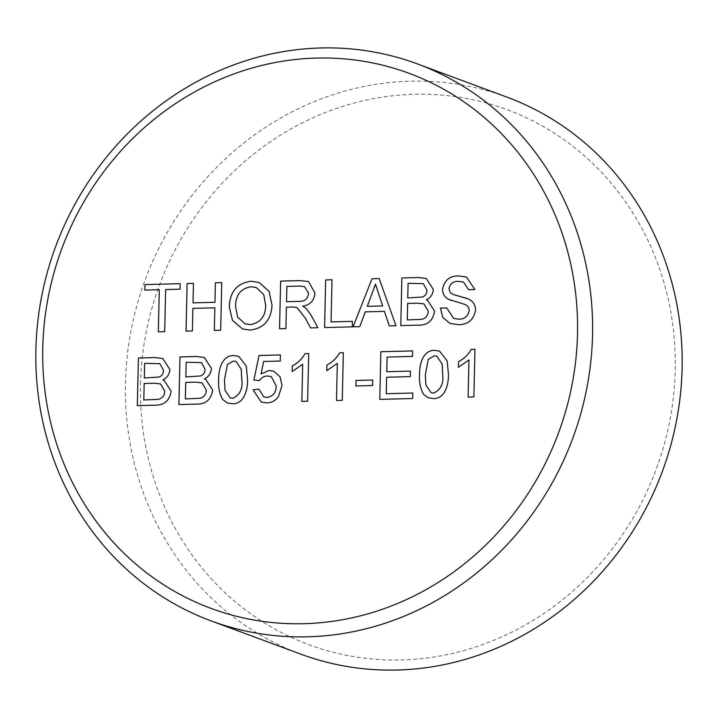 <?xml version="1.0" encoding="UTF-8"?>
<svg xmlns="http://www.w3.org/2000/svg" width="718" height="718" viewBox="0 0 718 718"><rect width="100%" height="100%" fill="white"/><g stroke="black" fill="none" stroke-linecap="round" stroke-linejoin="round"><path stroke-width="0.54" stroke-dasharray="3.59 2.69" d="M140.495 384.022A285.288 264.888 110.3 0 1 414.268 94.3A285.288 264.888 110.3 0 1 675.216 370.219A285.288 264.888 110.3 0 1 401.434 659.932A285.288 264.888 110.3 0 1 140.495 384.022M507.061 97.163A296.983 275.748 -69.7 0 0 125.462 382.793A296.983 275.748 -69.7 0 0 300.51 654.053M180.2 283.691L180.074 289.183L165.643 289.551L164.682 331.689L158.337 331.851M159.288 289.722L144.857 290.09M214.844 307.816L192.909 308.381L192.397 330.971L186.043 331.133M193.465 283.341L193.034 302.888M221.754 282.614L220.677 330.244L214.332 330.406M259.09 282.497L269.115 291.391L272.014 305.195C271.189 320.013 263.883 328.314 250.106 330.092L242.415 328.898M256.281 287.541L251.156 286.742C240.638 288.501 235.459 295.17 235.639 306.765L237.622 317.069L244.964 323.782M296.893 307.448L286.392 307.187L285.908 328.566L279.562 328.727M308.498 281.528L314.987 293.043C314.188 300.654 310.104 305.024 302.754 306.155L306.2 308.408L310.795 314.78L317.886 327.731L310.607 327.92M304.576 286.661L300.286 286.078L286.868 286.428L286.518 301.695M352.421 321.35L352.296 326.843M352.296 326.852L324.59 327.561M332.012 279.769L331.061 321.906M384.453 311.37L365.256 311.863L359.799 326.654L353.068 326.825M379.185 278.548L395.977 325.721L389.246 325.891M375.478 284.14L367.293 306.326M427.506 300.295L434.578 311.091C433.035 320.865 427.407 325.559 417.696 325.164L400.788 325.595M426.268 278.512L433.331 289.489M433.34 289.498C432.918 294.308 430.594 297.782 426.348 299.918M423.934 303.876L417.562 303.193L407.636 303.454L407.268 319.941M423.324 283.637L408.093 283.296L407.761 297.952M466.897 298.392L468.01 298.841C472.884 300.86 475.397 304.638 475.567 310.158C473.835 319.6 468.271 324.455 458.892 324.707L449.998 323.45M446.767 307.932L453.605 318.415M464.097 304.154L451.281 300.447M466.485 277.085L474.876 289.507L468.531 289.668M463.559 282.057L458.623 281.384C453.345 281.124 450.105 283.583 448.938 288.735L450.446 292.899L453.48 294.577M164.054 380.325L171.126 391.122C169.583 400.895 163.946 405.589 154.235 405.194L137.335 405.625M162.815 358.542L169.879 369.528C169.466 374.347 167.132 377.821 162.896 379.948M160.473 383.906L154.101 383.224L144.183 383.484L143.806 399.971M159.863 363.667L144.641 363.335L144.309 377.991M205.617 379.257L212.69 390.053C211.146 399.827 205.51 404.512 195.799 404.117L178.89 404.557M204.379 357.474L211.442 368.451C211.029 373.27 208.696 376.744 204.459 378.88M202.036 382.838L195.664 382.156L185.747 382.407L185.37 398.894M201.426 362.599L186.204 362.258L185.872 376.914M238.681 356.316L246.274 366.063L247.539 379.31C247.863 389.192 244.434 403.992 232.569 403.785L232.56 403.785M232.569 403.785L227.391 402.995M236.034 361.432L233.476 361.037L227.409 364.457L224.456 379.885L224.967 390.089L230.227 397.898M273.72 371.215L280.092 376.869L282.021 385.575L278.324 396.821C275.326 400.788 271.467 402.816 266.764 402.897L266.755 402.897M266.764 402.897L261.199 402.053M258.866 389.066L263.766 396.928M271.278 376.591L267.428 376.026M267.437 376.035C264.143 376.088 261.549 377.578 259.638 380.504L253.876 380.037M280.406 354.943L280.262 361.046M280.271 361.055L263.623 361.477L261.056 373.881M308.704 353.606L307.627 401.236L301.847 401.38M302.7 364.268L292.145 371.556M343.339 352.709L342.262 400.339L336.491 400.491M337.334 363.371L326.78 370.659M372.723 380.028L372.597 385.521L355.859 385.952M412.814 393.024L412.688 398.526L379.786 399.37M412.617 350.923L412.491 356.415L387.092 357.07L386.76 371.727M410.427 371.116L410.301 376.618L386.634 377.228L386.266 393.715M439.569 351.138L447.17 360.876L448.436 374.123C448.75 384.013 445.322 398.804 433.457 398.598L428.278 397.808M436.921 356.254L434.363 355.859L428.305 359.269L425.352 374.697L425.864 384.902L431.114 392.71M474.957 349.316L473.88 396.946L468.109 397.09M468.953 359.978L458.398 367.266"/><path stroke-width="1.08" d="M577.505 333.978A285.288 264.888 -69.7 0 0 316.566 58.068A285.288 264.888 -69.7 0 0 42.784 347.781A285.288 264.888 -69.7 0 0 303.732 623.7A285.288 264.888 -69.7 0 0 577.505 333.978M35.9 349.576A296.983 275.748 110.3 0 1 417.49 63.947A296.983 275.748 110.3 0 1 592.538 335.207A296.983 275.748 110.3 0 1 210.939 620.837A296.983 275.748 110.3 0 1 35.9 349.576M210.939 620.837L300.51 654.053A296.983 275.748 -69.7 0 0 682.1 368.424A296.983 275.748 -69.7 0 0 507.061 97.163L417.49 63.947M428.278 397.808L423.503 394.272C420.326 388.375 419.016 381.913 419.572 374.868C419.258 364.968 422.687 350.169 434.552 350.357L439.569 351.138L447.161 360.876L448.436 374.123C448.75 384.004 445.313 398.804 433.457 398.598L428.278 397.808L423.503 394.263C420.335 388.384 419.025 381.913 419.572 374.868L419.572 374.868C419.258 364.977 422.687 350.169 434.552 350.357L439.569 351.138M372.597 385.521L355.859 385.952L355.984 380.459L372.723 380.028L372.597 385.521M308.704 353.606L307.627 401.236L301.847 401.38L302.691 364.268L292.145 371.556L292.271 365.929C297.674 363.173 301.91 359.099 304.988 353.696L308.704 353.606L304.988 353.696C301.919 359.099 297.674 363.173 292.271 365.929L292.145 371.556M227.382 402.986L222.616 399.45C219.439 393.563 218.128 387.101 218.676 380.055C218.362 370.156 221.79 355.356 233.655 355.536L238.681 356.316L246.274 366.054L247.539 379.31C247.854 389.192 244.425 403.992 232.56 403.785L227.382 402.986L222.607 399.45C219.439 393.563 218.128 387.101 218.685 380.055L218.676 380.055C218.371 370.156 221.799 355.356 233.664 355.545L238.681 356.325M154.226 405.194L137.326 405.625L138.412 357.995L155.267 357.564L162.815 358.542L169.879 369.528C169.457 374.347 167.132 377.821 162.887 379.948L164.054 380.325L171.117 391.122C169.574 400.895 163.946 405.589 154.226 405.194M417.688 325.155L400.788 325.595L401.865 277.965L418.72 277.534L426.268 278.512L433.331 289.489C432.918 294.308 430.585 297.782 426.348 299.918L427.506 300.295L434.578 311.082C433.026 320.865 427.398 325.55 417.688 325.155M352.296 326.843L324.581 327.561L325.667 279.93L332.012 279.769L331.061 321.897L352.421 321.35L352.296 326.843M250.097 330.092L242.406 328.898L232.435 320.3L229.284 306.846C229.859 291.634 237.173 283.098 251.237 281.241L259.09 282.497L269.106 291.391L272.014 305.195C271.18 320.013 263.883 328.314 250.097 330.092M164.682 331.689L158.328 331.851L159.288 289.713L144.857 290.09L144.982 284.597L180.191 283.682L180.065 289.183L165.634 289.551L164.682 331.689M192.388 330.971L186.034 331.133L187.12 283.502L193.465 283.341L193.025 302.879L214.96 302.314L215.409 282.775L221.754 282.614L220.677 330.244L214.323 330.406L214.835 307.816L192.9 308.381L192.388 330.971M285.908 328.557L279.553 328.727L280.639 281.097L300.178 280.585L308.498 281.528L314.987 293.043C314.179 300.654 310.104 305.024 302.754 306.155L306.2 308.408L310.795 314.78L317.886 327.731L310.607 327.92L305.222 318.011L296.893 307.448L292.899 307.017L286.392 307.187L285.908 328.557M359.799 326.654L353.059 326.825L372.014 278.737L379.176 278.548L395.977 325.721L389.237 325.891L384.444 311.37L365.256 311.863L359.799 326.654M458.883 324.707L449.998 323.45L442.853 317.5L440.412 308.094L446.767 307.932L453.596 318.415L458.73 319.214C464.51 319.223 468.001 316.369 469.204 310.643C469.042 307.43 467.499 305.329 464.546 304.333L448.983 299.46C444.855 297.503 442.71 294.129 442.566 289.336C444.245 280.415 449.558 275.936 458.497 275.891L466.485 277.085L474.876 289.507L468.522 289.668L463.559 282.057L458.623 281.384C453.336 281.124 450.105 283.574 448.929 288.735L450.446 292.899L453.48 294.577L468.01 298.841C472.875 300.86 475.397 304.629 475.558 310.149C473.826 319.6 468.271 324.455 458.883 324.707M195.799 404.117L178.89 404.557L179.976 356.927L196.831 356.487L204.379 357.474L211.442 368.451C211.02 373.27 208.696 376.744 204.451 378.871L205.617 379.257L212.681 390.045C211.137 399.827 205.51 404.512 195.799 404.117M266.755 402.897L261.199 402.053L253.077 389.829L258.857 389.066L263.757 396.928L266.916 397.404C272.984 396.507 276.089 392.737 276.233 386.078L271.278 376.591L267.428 376.026C264.143 376.088 261.54 377.578 259.629 380.504L253.876 380.037L259.045 355.491L280.406 354.943L280.262 361.046L263.623 361.477L261.056 373.872L269.151 370.488L273.72 371.215L280.083 376.86L282.012 385.566L278.315 396.821C275.317 400.788 271.467 402.807 266.755 402.897M343.339 352.709L342.262 400.339L336.491 400.491L337.325 363.371L326.78 370.667L326.905 365.031C332.308 362.276 336.545 358.201 339.623 352.807L343.339 352.709L339.623 352.807C336.554 358.201 332.308 362.276 326.914 365.04L326.905 365.031M412.688 398.526L379.786 399.37L380.863 351.739L412.617 350.923L412.491 356.415L387.092 357.07L386.76 371.727L410.427 371.116L410.301 376.618L386.634 377.228L386.257 393.715L412.814 393.024L412.688 398.526M474.957 349.316L473.88 396.946L468.109 397.09L468.944 359.978L458.398 367.266L458.524 361.639C463.927 358.883 468.163 354.8 471.241 349.406L474.957 349.316L471.241 349.406C468.172 354.809 463.927 358.883 458.533 361.639L458.398 367.266M158.337 331.851L159.288 289.713M144.857 290.09L144.982 284.597L180.191 283.691M186.043 331.133L187.12 283.502L193.465 283.341M221.754 282.614L215.409 282.775L214.969 302.323L193.025 302.879M214.332 330.406L214.835 307.816M242.406 328.898L232.444 320.309L229.284 306.846C229.859 291.634 237.182 283.098 251.246 281.241L259.099 282.497M250.205 324.599L250.196 324.599C260.365 322.921 265.516 316.485 265.669 305.312L263.748 294.604L256.29 287.541L251.147 286.733C240.629 288.501 235.459 295.17 235.63 306.765L237.622 317.069L244.964 323.791L250.205 324.599C260.374 322.921 265.525 316.494 265.669 305.312L263.748 294.595L256.29 287.541M244.964 323.782L250.196 324.599M279.562 328.727L280.639 281.097L300.178 280.594L308.498 281.528M310.607 327.92L305.222 318.011L296.893 307.448M286.518 301.695L298.58 301.38C304.333 301.775 307.681 299.101 308.632 293.348L304.576 286.661L300.286 286.078L286.859 286.428L286.518 301.695L298.58 301.38C304.333 301.775 307.69 299.101 308.632 293.348L304.576 286.661M324.59 327.561L325.667 279.93L332.012 279.769M331.061 321.906L352.421 321.35M353.068 326.825L372.014 278.737L379.185 278.548M389.246 325.891L384.444 311.37M367.293 306.326L382.658 305.922L375.478 284.14L367.293 306.317L382.667 305.922L375.478 284.14M400.788 325.595L401.865 277.965L418.729 277.534L426.277 278.512M426.348 299.918L427.515 300.295M407.259 319.932L421.771 319.33C425.855 318.307 428.009 315.588 428.224 311.154L423.934 303.876L417.553 303.193L407.636 303.445L407.259 319.932L421.771 319.33C425.864 318.307 428.018 315.588 428.233 311.154L423.934 303.876M407.761 297.952L422.462 297.01C425.406 295.825 426.914 293.563 426.968 290.251L423.324 283.637L408.093 283.296L407.761 297.952L422.471 297.01C425.415 295.825 426.914 293.572 426.977 290.251L423.324 283.637M449.998 323.45L442.862 317.509L440.412 308.094L446.767 307.932M453.596 318.415L458.73 319.214M458.739 319.223C464.51 319.232 468.001 316.369 469.204 310.643L469.204 310.643C469.051 307.43 467.499 305.329 464.555 304.333L464.097 304.154M451.281 300.447L448.983 299.46C444.855 297.503 442.719 294.129 442.575 289.345L442.566 289.336C444.254 280.415 449.558 275.936 458.506 275.891L466.485 277.085M468.531 289.668L463.559 282.066M453.489 294.577L466.897 298.392M137.335 405.625L138.412 357.995L155.267 357.564L162.815 358.542M162.896 379.948L164.054 380.334M143.806 399.971L158.31 399.37C162.403 398.346 164.557 395.618 164.772 391.184L160.473 383.906L154.101 383.224L144.174 383.484L143.806 399.971L158.319 399.37C162.403 398.346 164.557 395.618 164.772 391.193L160.473 383.915M144.309 377.991L159.01 377.04C161.954 375.855 163.453 373.602 163.516 370.282L159.872 363.667L144.632 363.326L144.3 377.982L159.01 377.049C161.954 375.855 163.462 373.602 163.516 370.282L159.872 363.667M178.899 404.557L179.976 356.927L196.84 356.496L204.379 357.474M204.459 378.88L205.617 379.257M185.37 398.894L199.873 398.293C203.966 397.269 206.12 394.541 206.335 390.116L202.036 382.838L195.664 382.156L185.738 382.407L185.37 398.894L199.882 398.293C203.966 397.269 206.12 394.55 206.344 390.116L202.036 382.838M205.088 369.214L201.435 362.599L186.195 362.258L185.863 376.914L200.573 375.972C203.517 374.787 205.025 372.534 205.088 369.214L201.435 362.599M185.872 376.914L200.573 375.972C203.517 374.787 205.016 372.525 205.079 369.205M230.218 397.898L232.686 398.284C239.956 395.017 242.98 388.734 241.769 379.436L241.248 369.258L236.034 361.432L233.467 361.037L227.409 364.457L224.456 379.885L224.967 390.089L230.218 397.898L232.695 398.284C239.956 395.026 242.989 388.743 241.778 379.436L241.248 369.249L236.034 361.441M261.199 402.053L253.077 389.829L258.857 389.066M263.757 396.928L266.916 397.404C272.984 396.515 276.089 392.737 276.242 386.087L276.233 386.078M276.242 386.087L271.278 376.591M253.876 380.037L259.045 355.491L280.406 354.943M273.72 371.215L269.151 370.488L261.056 373.872M301.856 401.38L302.691 364.268M336.491 400.491L337.325 363.371M326.78 370.659L326.914 365.04M355.859 385.952L355.984 380.459L372.723 380.028M379.786 399.37L380.863 351.739L412.617 350.923M386.76 371.727L410.427 371.116M412.814 393.024L386.257 393.715M431.114 392.71L433.582 393.105C440.843 389.838 443.868 383.556 442.665 374.249L442.144 364.071L436.93 356.254L434.363 355.85L428.296 359.269L425.343 374.697L425.855 384.902L431.114 392.71L433.582 393.105C440.852 389.838 443.877 383.556 442.665 374.257L442.135 364.071L436.93 356.254M468.109 397.09L468.944 359.978"/></g></svg>
